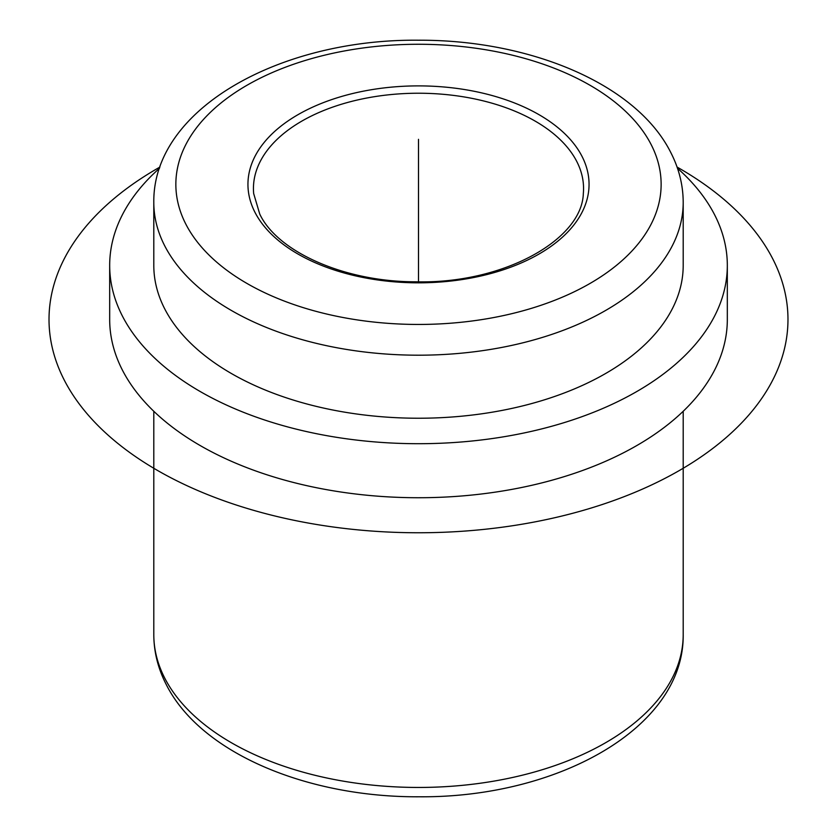 <?xml version="1.0" encoding="UTF-8"?>
<svg xmlns="http://www.w3.org/2000/svg" width="837" height="837" viewBox="0 0 837 837"><rect width="100%" height="100%" fill="white"/><g stroke="black" fill="none" stroke-linecap="round" stroke-linejoin="round"><path stroke-width="1.26" d="M677.489 168.289A308.822 178.291 180 0 1 714.829 215.214A308.822 178.291 180 0 1 727.322 265.413L727.322 319.441A308.822 178.291 180 0 1 462.422 495.922A308.822 178.291 180 0 1 122.171 369.64A308.822 178.291 180 0 1 109.678 319.441L109.678 265.413A308.822 178.291 180 0 1 159.511 168.289M727.322 265.413A308.822 178.291 180 0 1 462.422 441.894A308.822 178.291 180 0 1 122.171 315.601A308.822 178.291 180 0 1 109.678 265.413M164.502 308.434A264.701 152.826 180 0 1 153.799 265.413L153.799 202.366A264.701 152.826 180 0 0 164.502 245.398A264.701 152.826 180 0 0 456.144 353.643A264.701 152.826 180 0 0 683.201 202.366L683.201 265.413A264.701 152.826 180 0 1 456.144 416.68A264.701 152.826 180 0 1 164.502 308.434M418.5 281.818L418.5 139.329M677.06 167.055A369.483 213.32 180 0 1 679.759 168.603A369.483 213.32 180 0 1 679.759 470.279A369.483 213.32 180 0 1 157.23 470.279A369.483 213.32 180 0 1 159.94 167.055M185.668 223.803A242.646 140.093 180 0 1 350.18 49.938A242.646 140.093 180 0 1 651.322 144.916A242.646 140.093 180 0 1 486.81 318.782A242.646 140.093 180 0 1 185.668 223.803M683.201 411.281L683.201 634.634A264.701 152.826 180 0 1 456.144 785.901A264.701 152.826 180 0 1 164.502 677.656A264.701 152.826 180 0 1 153.799 634.634L153.799 411.281M254.846 212.085A170.56 98.473 180 0 1 370.477 89.873A170.56 98.473 180 0 1 582.154 156.634A170.56 98.473 180 0 1 466.512 278.847A170.56 98.473 180 0 1 254.846 212.085M253.674 193.577A165.056 95.292 180 0 1 390.701 94.591A165.056 95.292 180 0 1 576.881 161.698A165.056 95.292 180 0 1 583.326 193.577C581.935 240.052 502.744 284.172 415.56 281.797C344.342 281.87 277.465 251.77 259.752 214.084L253.674 193.577M683.201 202.366C683.128 185.259 679.058 168.781 670.992 152.93C636.79 83.982 529.988 39.695 418.354 40.218C280.782 38.837 152.732 108.402 153.799 202.366M683.201 634.634C684.247 728.389 556.772 797.881 419.494 796.782C307.577 797.525 200.284 753.195 166.008 684.07C157.942 668.219 153.872 651.741 153.799 634.634"/></g></svg>
